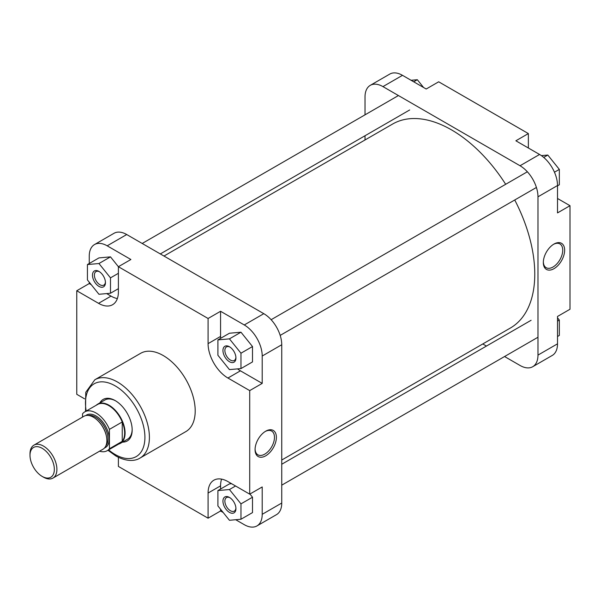<?xml version="1.0" encoding="UTF-8"?>
<svg xmlns="http://www.w3.org/2000/svg" width="600" height="600" viewBox="0 0 600 600"><rect width="100%" height="100%" fill="white"/><g stroke="black" fill="none" stroke-linecap="round" stroke-linejoin="round"><path stroke-width="0.9" d="M553.987 244.05L553.987 244.05A15.082 8.707 -60 0 1 564.645 250.208A15.082 8.707 -60 0 1 553.987 268.673A15.082 8.707 -60 0 1 543.322 262.515A15.082 8.707 -60 0 1 553.987 244.05L553.987 244.05M543.338 261.945A13.717 7.92 120 0 0 546.165 267.69A13.717 7.92 120 0 0 553.028 267.007A13.717 7.92 120 0 0 561.99 254.917A13.717 7.92 120 0 0 559.882 243.923A13.717 7.92 120 0 0 553.493 244.343M402.487 75.33L382.95 86.61A25.365 14.648 -120 0 0 370.267 85.35L389.805 74.07A25.365 14.648 60 0 1 402.487 75.33L426.195 89.01L438.683 81.802L528.36 133.575L528.36 147.998M528.36 133.575L515.873 140.79L539.572 154.47A25.365 14.648 60 0 1 557.513 185.535L557.513 212.903L570 205.695L557.513 198.48M570 205.695L570 309.248L557.513 316.455L557.513 343.822A25.365 14.648 60 0 1 552.255 355.44L532.717 366.72A25.365 14.648 -120 0 0 537.975 355.103L557.513 343.822M504.562 356.528L520.035 365.46A25.365 14.648 -120 0 0 532.717 366.72M370.267 85.35A25.365 14.648 -120 0 0 365.017 96.96L365.017 114.833M557.513 185.535L537.975 196.815A25.365 14.648 -120 0 0 520.035 165.75L539.572 154.47M382.95 86.61L520.035 165.75M365.017 135.75L365.017 139.972M482.783 343.957L486.442 346.065M537.975 196.815L537.975 355.103M557.513 317.798L559.335 320.07L559.335 335.445L557.513 336.495M559.335 320.07L557.513 321.127M541.395 155.625L547.808 155.055L559.335 169.403L559.335 184.77L557.513 185.828M547.808 155.055L543.713 157.417M559.335 169.403L554.452 172.215M411.067 80.28L417.322 79.718L423.57 87.495M417.322 79.718L413.707 81.802M229.44 361.725A9.172 5.295 60 0 1 222.952 350.49A9.172 5.295 60 0 1 229.44 346.748L229.44 346.748A9.172 5.295 60 0 1 235.928 357.983A9.172 5.295 60 0 1 229.44 361.725M229.942 347.055A7.815 4.508 -120 0 0 226.493 346.913A7.815 4.508 -120 0 0 225.3 353.175A7.815 4.508 -120 0 0 230.4 360.06A7.815 4.508 -120 0 0 234.308 360.45A7.815 4.508 -120 0 0 235.905 357.39M229.44 512.393A9.172 5.295 60 0 1 222.952 501.158A9.172 5.295 60 0 1 229.44 497.415L229.44 497.415A9.172 5.295 60 0 1 235.928 508.65A9.172 5.295 60 0 1 229.44 512.393M229.942 497.73A7.815 4.508 -120 0 0 226.493 497.58A7.815 4.508 -120 0 0 225.3 503.842A7.815 4.508 -120 0 0 230.4 510.728A7.815 4.508 -120 0 0 234.308 511.118A7.815 4.508 -120 0 0 235.905 508.065M98.955 286.388A9.172 5.295 60 0 1 92.475 275.153A9.172 5.295 60 0 1 98.955 271.41L98.955 271.41A9.172 5.295 60 0 1 105.442 282.645A9.172 5.295 60 0 1 98.955 286.388M99.458 271.725A7.815 4.508 -120 0 0 96.015 271.582A7.815 4.508 -120 0 0 94.815 277.837A7.815 4.508 -120 0 0 99.915 284.722A7.815 4.508 -120 0 0 103.823 285.112A7.815 4.508 -120 0 0 105.427 282.06M99.892 402.877A24.008 13.86 60 0 1 115.192 400.59L115.192 400.59A24.008 13.86 60 0 1 132.172 429.998A24.008 13.86 60 0 1 122.535 442.11M115.68 400.882A22.65 13.072 -120 0 0 104.835 400.028L97.74 404.123A22.65 13.072 60 0 1 109.065 405.24A22.65 13.072 60 0 1 123.863 425.197A22.65 13.072 60 0 1 120.39 443.347A22.65 13.072 60 0 1 118.68 444.075M265.733 455.805A15.082 8.707 -60 0 1 255.067 449.647A15.082 8.707 -60 0 1 265.733 431.183L265.733 431.183A15.082 8.707 -60 0 1 276.39 437.34A15.082 8.707 -60 0 1 265.733 455.805M255.075 449.077A13.717 7.92 120 0 0 257.91 454.822A13.717 7.92 120 0 0 264.765 454.14A13.717 7.92 120 0 0 273.735 442.05A13.717 7.92 120 0 0 271.627 431.055A13.717 7.92 120 0 0 265.237 431.482M140.04 458.048L185.843 431.603A45.203 26.1 -120 0 0 192.772 395.385A45.203 26.1 -120 0 0 163.238 355.545A45.203 26.1 -120 0 0 140.64 353.31L94.838 379.755A45.203 26.1 60 0 1 117.435 381.99A45.203 26.1 60 0 1 146.97 421.822A45.203 26.1 60 0 1 140.04 458.048C136.072 460.688 127.672 462.472 115.852 455.97L107.962 450.263M106.65 293.587L111.03 296.115A28.08 16.215 -120 0 0 117.36 298.575M237.51 368.888A28.08 16.215 -120 0 0 240.428 370.822L262.207 383.392L262.207 356.025A25.365 14.648 -120 0 0 244.267 324.96L220.567 311.28L208.08 318.487L118.395 266.715L130.89 259.5L107.19 245.82A25.365 14.648 -120 0 0 94.508 244.56A25.365 14.648 -120 0 0 89.25 256.178L89.25 263.505M89.25 282.202L89.25 283.545L91.26 284.7M89.25 283.545L76.762 290.752L98.542 303.33A28.08 16.215 -120 0 0 112.583 304.718A28.08 16.215 -120 0 0 118.395 291.862L118.395 266.715L110.49 256.868L98.955 257.903L87.427 264.555L87.427 279.93L98.955 294.278L110.49 293.243L110.49 277.868L98.955 263.528L87.427 264.555M221.603 479.13A28.08 16.215 -120 0 0 220.567 485.842L220.567 489.03M220.567 509.243L220.567 510.99L223.192 512.505M235.695 519.72L244.267 524.67A25.365 14.648 -120 0 0 256.95 525.93A25.365 14.648 -120 0 0 262.207 514.32L262.207 486.952L249.712 494.16L227.933 481.59A28.08 16.215 -120 0 0 213.892 480.195A28.08 16.215 -120 0 0 208.08 493.05L208.08 518.197L118.395 466.425L118.395 457.32M231.615 483.713L229.44 483.908L217.913 490.56L217.913 505.935L229.44 520.283L240.975 519.248L240.975 503.873L229.44 489.533L217.913 490.56M240.975 519.248L252.502 512.595L252.502 497.22L249.938 494.033M220.567 311.28L220.567 336.428A28.08 16.215 -120 0 0 220.635 338.317M240.975 368.58L252.502 361.92L252.502 346.545L240.975 332.205L229.44 333.233L217.913 339.892L217.913 355.267L229.44 369.608L240.975 368.58L240.975 353.205L229.44 338.858L217.913 339.892M94.508 244.56L114.045 233.28A25.365 14.648 60 0 1 126.727 234.54L263.805 313.68A25.365 14.648 60 0 1 281.745 344.745L262.207 356.025M262.207 514.32L281.745 503.04A25.365 14.648 60 0 1 276.487 514.65L256.95 525.93M120.39 443.347L127.477 439.252A22.65 13.072 -120 0 0 132.165 429.428M281.745 503.04L281.745 344.745M208.08 318.487L208.08 343.642A28.08 16.215 -120 0 0 227.933 378.03L249.712 390.607L249.712 494.16M76.762 290.752L76.762 394.305L84.645 398.857M262.207 383.392L249.712 390.607M220.567 510.99L208.08 518.197M240.975 353.205L252.502 346.545M229.44 338.858L240.975 332.205M240.975 503.873L252.502 497.22M229.44 489.533L235.567 485.993M110.49 293.243L118.395 288.675M110.49 277.868L118.395 273.3M98.955 263.528L110.49 256.868M43.455 477.15L42.172 476.408A17.212 9.938 -120 0 0 54.345 469.38A17.212 9.938 -120 0 0 42.172 448.305A17.212 9.938 -120 0 0 30 455.325A17.212 9.938 -120 0 0 42.172 476.408L43.455 477.15A19.027 10.98 60 0 0 52.965 478.088L102.93 449.243A19.027 10.98 60 0 0 105.847 434.002A19.027 10.98 60 0 0 93.42 417.232A19.027 10.98 60 0 0 83.903 416.295L33.938 445.14A19.027 10.98 60 0 1 43.455 446.085A19.027 10.98 60 0 1 55.883 462.847A19.027 10.98 60 0 1 52.965 478.088M30 455.325L30 453.847A19.027 10.98 60 0 1 33.938 445.14M96.262 405.24A22.65 13.072 60 0 1 97.74 404.123M82.53 417.09L82.53 413.835A22.418 12.945 60 0 1 84.765 411.87L97.583 404.475A22.418 12.945 60 0 1 108.788 405.585A22.418 12.945 60 0 1 122.243 421.972L109.433 429.368L109.433 448.748A22.418 12.945 60 0 1 107.19 450.705A22.418 12.945 60 0 1 99.555 451.192M109.433 448.748L122.243 441.345A22.418 12.945 60 0 1 120 443.31L107.19 450.705M84.765 411.87A22.418 12.945 60 0 1 109.433 429.368M122.243 421.972A22.418 12.945 60 0 1 122.243 441.345L122.243 421.972M163.98 256.043L392.61 124.042A117.765 67.995 60 0 1 434.16 121.972A117.765 67.995 60 0 1 505.673 184.29M514.732 199.98A117.765 67.995 60 0 1 510.375 328.028L281.745 460.028M108.63 449.873A42.037 24.27 -120 0 0 115.192 454.515A42.037 24.27 -120 0 0 144.915 437.355A42.037 24.27 -120 0 0 115.192 385.875A42.037 24.27 -120 0 0 86.205 411.037M244.267 324.96L263.805 313.68M126.727 234.54L107.19 245.82M220.567 485.842L208.08 493.05M111.03 296.115L98.542 303.33M220.567 336.428L208.08 343.642M240.428 370.822L227.933 378.03M97.583 420.405A17.895 10.328 60 0 1 106.208 435.345M85.755 415.575A18.795 10.853 60 0 1 95.977 415.942A18.795 10.853 60 0 1 108.48 433.29A18.795 10.853 60 0 1 104.475 447.998M105.87 445.838A17.895 10.328 -120 0 0 106.493 431.205A17.895 10.328 -120 0 0 95.34 417.053A17.895 10.328 -120 0 0 88.328 415.455M85.537 411.428L85.755 392.303L94.838 379.755M398.43 95.543L142.2 243.472M409.68 109.965L160.32 253.935M527.355 171.78L271.125 319.71M536.415 187.47L280.185 335.4M531.105 320.28L281.745 464.25M537.975 337.237L281.745 485.168"/></g></svg>
